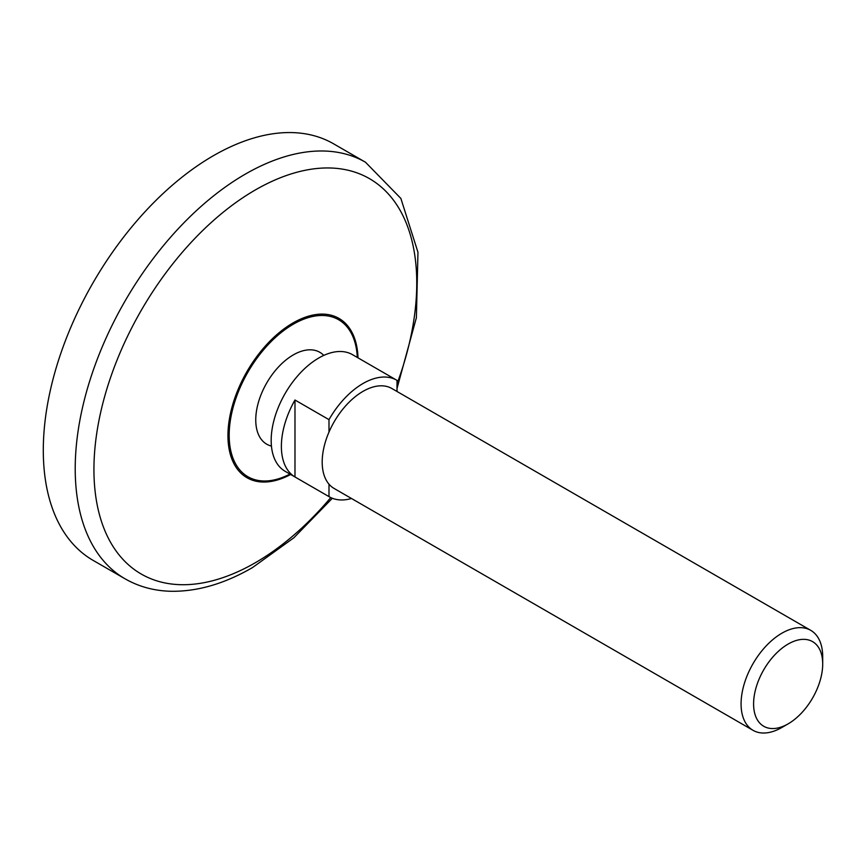 <?xml version="1.0" encoding="UTF-8"?>
<svg xmlns="http://www.w3.org/2000/svg" width="866" height="866" viewBox="0 0 866 866"><rect width="100%" height="100%" fill="white"/><g stroke="black" fill="none" stroke-linecap="round" stroke-linejoin="round"><path stroke-width="1.3" d="M125.018 578.791L93.106 560.378A240.499 138.852 -60 0 1 93.106 282.673A240.499 138.852 -60 0 1 333.605 143.821L365.506 162.245A240.499 138.852 -60 0 0 125.018 301.097A240.499 138.852 -60 0 0 125.018 578.791C138.387 586.444 153.163 590.59 169.325 591.229C196.171 592.008 223.883 584.128 252.471 567.598L293.845 537.797L332.349 498.264M271.437 446.087A53.064 30.635 -60 0 1 266.75 382.924A53.064 30.635 -60 0 1 323.787 355.406M781.89 727.462L788.147 723.846A48.864 28.21 -60 0 1 753.593 703.896A48.864 28.21 -60 0 1 788.147 644.055A48.864 28.21 -60 0 1 822.7 663.995A48.864 28.21 -60 0 1 788.147 723.846L781.89 727.462A57.719 33.319 -60 0 1 753.03 730.319L334.146 488.478A57.719 33.319 -60 0 1 328.993 484.181L328.993 496.608A67.342 38.883 -60 0 0 329.34 496.813A67.342 38.883 -60 0 0 351.488 498.491M329.34 496.813L285.12 471.288A67.342 38.883 -60 0 1 285.12 393.532A67.342 38.883 -60 0 1 352.462 354.649L396.671 380.174A67.342 38.883 -60 0 1 397.018 380.38L397.018 391.486M396.671 380.174A67.342 38.883 -60 0 0 328.993 419.653L294.981 400.016A67.342 38.883 120 0 0 294.981 476.971L328.993 496.608M328.993 484.181A57.719 33.319 -60 0 1 328.993 432.08A57.719 33.319 -60 0 1 391.865 388.509L810.749 630.351A57.719 33.319 -60 0 1 822.7 656.774L822.7 663.995M753.03 730.319A57.719 33.319 -60 0 1 753.03 663.67A57.719 33.319 -60 0 1 810.749 630.351M328.993 419.653L328.993 432.08M294.981 400.016L294.981 476.971M330.769 497.571A228.267 131.794 -60 0 1 255.34 562.727A228.267 131.794 -60 0 1 96.169 437.33A228.267 131.794 -60 0 1 308.134 169.725A228.267 131.794 -60 0 1 397.018 383.865M290.662 474.481A91.991 53.118 -60 0 1 227.953 434.732A91.991 53.118 -60 0 1 292.221 323.419A91.991 53.118 -60 0 1 358.004 357.853M289.958 474.081A90.659 52.339 -60 0 1 229.187 433.963A90.659 52.339 -60 0 1 292.178 324.869A90.659 52.339 -60 0 1 357.301 357.442M397.018 388.444L416.384 317.714L417.964 252.287L400.861 198.422L365.506 162.245"/></g></svg>
